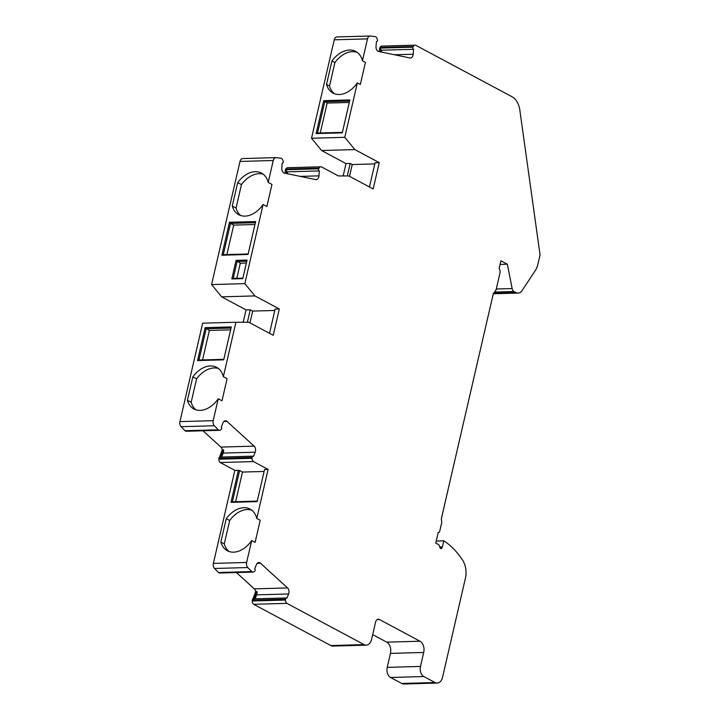 <?xml version="1.0" encoding="UTF-8"?>
<svg xmlns="http://www.w3.org/2000/svg" width="720" height="720" viewBox="0 0 720 720"><rect width="100%" height="100%" fill="white"/><g stroke="black" fill="none" stroke-linecap="round" stroke-linejoin="round"><path stroke-width="1.08" d="M334.908 62.586L329.499 86.004L326.52 84.411L331.92 60.993L334.908 62.586A24.534 16.875 -61.9 0 1 352.512 51.642A24.534 16.875 -61.9 0 1 357.201 52.362M331.92 60.993A24.534 16.875 118.1 0 1 349.524 50.049A24.534 16.875 118.1 0 1 355.77 51.462A24.534 16.875 118.1 0 1 362.448 60.786L367.506 38.88A4.383 2.961 88.4 0 1 370.188 36A4.383 2.961 88.4 0 1 370.503 36.018L375.219 36.63A3.501 2.367 88.4 0 1 377.118 38.781L377.415 39.807A1.314 0.891 88.4 0 1 376.425 41.58L376.029 46.521A4.383 2.961 88.4 0 0 378.63 51.471L409.923 57.96A4.383 2.961 -91.6 0 0 410.391 58.005A4.383 2.961 -91.6 0 0 413.208 54.234L394.506 54.765M285.093 173.241L285.282 170.865A1.314 0.891 -91.6 0 1 285.426 169.74L285.777 169.074A3.501 2.367 -91.6 0 1 287.577 167.715L320.832 166.788A3.501 2.367 88.4 0 1 321.498 166.905L338.382 175.932L348.768 175.932L373.176 188.973L379.26 162.639L354.852 149.589L344.781 137.313L357.345 82.89L360.324 84.483L365.427 62.388L362.448 60.786M329.499 86.004A24.534 16.875 -61.9 0 0 334.575 93.78M357.345 82.89A24.534 16.875 118.1 0 1 339.264 94.5A24.534 16.875 118.1 0 1 333.018 93.087A24.534 16.875 118.1 0 1 326.52 84.411M500.067 264.411L507.366 264.204L512.136 288.549A4.383 2.961 88.4 0 0 514.035 291.528L515.934 292.545A8.766 5.922 88.4 0 0 518.076 293.076A8.766 5.922 88.4 0 0 522.117 290.511L535.257 270.621A17.523 11.835 88.4 0 0 537.912 264.24L540.063 254.916L519.822 110.034A17.523 11.835 88.4 0 0 512.028 96.741L415.746 45.279A3.501 2.367 88.4 0 0 415.08 45.162A3.501 2.367 88.4 0 0 413.271 46.512L412.929 47.178L379.674 48.114L380.016 47.448A3.501 2.367 -91.6 0 1 381.825 46.089L415.08 45.162M507.366 264.204L500.913 260.757L499.122 268.515A4.383 2.961 88.4 0 1 499.932 273.177L496.251 289.116A4.383 2.961 88.4 0 1 495.405 290.97L493.326 293.598L441.324 518.841L441.729 521.829A1.755 1.188 88.4 0 1 441.684 522.729L439.695 531.342A1.755 1.188 88.4 0 1 438.624 532.494L438.174 532.512M439.74 546.984L442.404 546.912L441.981 547.839A1.755 1.188 88.4 0 1 441.045 548.586A1.755 1.188 88.4 0 1 439.938 547.569L439.254 545.517A1.755 1.188 88.4 0 0 438.57 544.608L435.726 543.096L438.201 532.395A1.755 1.188 88.4 0 0 438.624 532.494M442.404 546.912L443.808 540.837A83.241 56.232 88.4 0 1 462.672 560.286A17.523 11.835 88.4 0 1 465.417 578.241L442.548 677.304A8.766 5.922 88.4 0 1 437.184 683.064L403.929 684A8.766 5.922 -91.6 0 1 401.778 683.469L390.564 677.475A7.884 5.328 -91.6 0 1 387.225 667.368L390.456 653.373A8.766 5.922 88.4 0 0 386.748 642.15L372.69 634.635M253.026 572.094A3.501 2.367 -91.6 0 1 251.721 571.554L218.466 572.49A3.501 2.367 88.4 0 0 219.771 573.03L253.026 572.094A3.501 2.367 -91.6 0 0 254.088 571.68L254.736 571.167A1.314 0.891 88.4 0 0 254.7 568.845L256.419 564.615A4.383 2.961 -91.6 0 1 258.84 562.554A4.383 2.961 -91.6 0 1 260.478 563.22L287.568 587.925A4.383 2.961 -91.6 0 1 288.603 593.964L286.884 598.194A1.314 0.891 88.4 0 0 285.489 599.202L285.48 600.057A3.501 2.367 88.4 0 0 286.902 603.36L364.086 644.616A8.766 5.922 88.4 0 0 366.228 645.138A8.766 5.922 88.4 0 0 371.592 639.378L375.579 622.098A4.383 2.961 -91.6 0 1 378.261 619.218A4.383 2.961 -91.6 0 1 379.341 619.479L420.003 641.214A8.766 5.922 -91.6 0 1 423.711 652.446L420.48 666.432A7.884 5.328 88.4 0 0 423.819 676.539L435.042 682.533A8.766 5.922 88.4 0 0 437.184 683.064M251.685 540.549A24.534 16.875 118.1 0 1 233.604 552.159A24.534 16.875 118.1 0 1 227.358 550.755A24.534 16.875 118.1 0 1 220.86 542.07L226.26 518.652A24.534 16.875 118.1 0 1 243.864 507.708A24.534 16.875 118.1 0 1 250.11 509.121A24.534 16.875 118.1 0 1 256.788 518.454L260.217 520.29L255.114 542.385L251.685 540.549L246.627 562.455A4.383 2.961 88.4 0 0 247.788 567.549L251.721 571.554M256.788 518.454L268.11 469.413L264.555 469.512L257.247 501.111L232.389 501.804L239.607 470.529L242.478 472.059L264.096 471.456M219.6 430.317A3.501 2.367 -91.6 0 1 218.286 429.777L185.031 430.713A3.501 2.367 88.4 0 0 186.336 431.244L219.6 430.317A3.501 2.367 -91.6 0 0 220.653 429.903L221.31 429.39A1.314 0.891 88.4 0 0 221.265 427.068L222.993 422.838A4.383 2.961 -91.6 0 1 225.414 420.777A4.383 2.961 -91.6 0 1 227.052 421.443L254.142 446.148A4.383 2.961 -91.6 0 1 255.168 452.187L253.449 456.417A1.314 0.891 88.4 0 0 252.054 457.425L252.045 458.28A3.501 2.367 88.4 0 0 253.467 461.583L268.11 469.413M263.097 204.516A24.534 16.875 118.1 0 1 245.025 216.126A24.534 16.875 118.1 0 1 238.779 214.713A24.534 16.875 118.1 0 1 232.272 206.037L237.681 182.619A24.534 16.875 118.1 0 1 255.285 171.675A24.534 16.875 118.1 0 1 261.522 173.088A24.534 16.875 118.1 0 1 268.2 182.412L271.962 184.428L266.859 206.523L263.097 204.516L244.836 283.635L254.907 295.911L279.315 308.961L273.231 335.295L248.823 322.254L235.917 322.245L223.353 376.677L227.097 378.675L221.994 400.77L218.25 398.772L213.192 420.678A4.383 2.961 88.4 0 0 214.353 425.763L218.286 429.777M268.2 182.412L273.258 160.506A4.383 2.961 88.4 0 1 275.94 157.626A4.383 2.961 88.4 0 1 276.255 157.644L280.971 158.256A3.501 2.367 88.4 0 1 282.87 160.407L283.167 161.433A1.314 0.891 88.4 0 1 282.186 163.206L281.79 168.147A4.383 2.961 88.4 0 0 284.382 173.097L315.675 179.586A4.383 2.961 -91.6 0 0 316.152 179.631A4.383 2.961 -91.6 0 0 318.969 175.86L300.258 176.391M287.244 173.691L287.397 171.828L319.356 170.928L318.969 175.86M319.356 170.928A1.314 0.891 -91.6 0 1 318.69 168.804L285.426 169.74M320.832 166.788A3.501 2.367 88.4 0 0 319.032 168.138L318.69 168.804M381.492 52.065L381.636 50.202L413.604 49.302L413.208 54.234M413.604 49.302A1.314 0.891 -91.6 0 1 412.929 47.178M379.341 51.615L379.53 49.239A1.314 0.891 -91.6 0 1 379.674 48.114M354.852 149.589L321.597 150.525L311.517 138.249L334.242 39.816A4.383 2.961 -91.6 0 1 336.924 36.936L370.188 36M321.597 150.525L346.005 163.575L343.152 175.932M254.907 295.911L221.652 296.847L211.581 284.571L240.003 161.442A4.383 2.961 -91.6 0 1 242.685 158.562L275.94 157.626M221.652 296.847L246.06 309.888L243.207 322.254M235.917 322.245L202.662 323.181L179.937 421.614A4.383 2.961 -91.6 0 0 181.098 426.699L214.353 425.763M185.031 430.713L181.098 426.699M239.607 470.529L234.846 470.349L220.212 462.519A3.501 2.367 -91.6 0 1 218.79 459.207L222.228 449.775A4.383 2.961 88.4 0 0 220.878 447.084L203.004 430.776M234.846 470.349L213.372 563.391A4.383 2.961 -91.6 0 0 214.533 568.476L247.788 567.549M218.466 572.49L214.533 568.476M366.228 645.138L332.973 646.074A8.766 5.922 -91.6 0 1 330.822 645.552L253.638 604.296A3.501 2.367 -91.6 0 1 252.225 600.984L255.663 591.552A4.383 2.961 88.4 0 0 254.313 588.861L236.43 572.553M381.636 50.202A1.314 0.891 -91.6 0 1 380.817 49.203L380.61 51.876M379.53 49.239L380.817 49.203M344.781 137.313L311.517 138.249M316.125 133.587L342.279 132.849L349.884 99.927L323.73 100.656L316.125 133.587L317.52 133.047L324.747 101.763L349.605 101.061L342.387 132.345L317.52 133.047M347.319 175.932L350.199 163.458L352.242 164.547L374.796 163.908M350.199 163.458L346.005 163.575M379.26 162.639L375.066 162.756L369.468 186.993M349.524 176.337L352.242 164.547M287.397 171.828A1.314 0.891 -91.6 0 1 286.578 170.838L286.362 173.502M285.282 170.865L286.578 170.829M244.836 283.635L211.581 284.571M236.088 260.397L231.804 278.946L242.775 278.631L247.059 260.082L236.088 260.397L240.3 263.205L236.817 278.298M229.482 222.282L221.886 255.213L248.04 254.475L255.636 221.553L229.482 222.282L230.499 223.389L255.366 222.687L248.04 254.475M237.681 182.619L241.443 184.626A24.534 16.875 -61.9 0 1 259.047 173.682A24.534 16.875 -61.9 0 1 263.313 174.267M232.272 206.037L236.034 208.044L241.443 184.626M236.034 208.044A24.534 16.875 -61.9 0 0 240.75 215.55M274.797 310.455L252.693 311.076L250.254 309.771L246.06 309.888M279.315 308.961L275.121 309.078L269.523 333.315M249.975 322.866L252.693 311.076M218.25 398.772A24.534 16.875 118.1 0 1 200.169 410.382A24.534 16.875 118.1 0 1 193.932 408.978A24.534 16.875 118.1 0 1 187.425 400.293L192.834 376.875A24.534 16.875 118.1 0 1 210.438 365.931A24.534 16.875 118.1 0 1 216.675 367.344A24.534 16.875 118.1 0 1 223.353 376.677M197.559 360.576L223.713 359.838L231.309 326.916L205.164 327.645L197.559 360.576L198.954 360.027L206.172 328.752L231.039 328.05L231.309 326.916M192.834 376.875L196.578 378.882L191.169 402.291L187.425 400.293M218.457 368.514A24.534 16.875 -61.9 0 0 214.173 367.938A24.534 16.875 -61.9 0 0 196.578 378.882M191.169 402.291A24.534 16.875 -61.9 0 0 195.894 409.806M221.598 457.038L223.209 453.087A4.383 2.961 88.4 0 0 223.524 449.739L220.437 457.308A1.314 0.891 -91.6 0 1 220.941 457.056L252.9 456.165M222.228 449.775L223.524 449.739M220.437 457.308L219.15 457.344M220.212 462.519L253.467 461.583M235.629 501.714L242.478 472.059M238.401 470.25L230.994 502.353L257.148 501.615L264.555 469.512M257.148 501.615L257.247 501.111M226.26 518.652L229.698 520.488L224.289 543.906L220.86 542.07M251.748 510.183A24.534 16.875 -61.9 0 0 247.302 509.544A24.534 16.875 -61.9 0 0 229.698 520.488M224.289 543.906A24.534 16.875 -61.9 0 0 229.158 551.52M255.024 598.815L256.635 594.864A4.383 2.961 88.4 0 0 256.95 591.516L253.872 599.085A1.314 0.891 -91.6 0 1 254.367 598.842L286.335 597.942M255.663 591.552L256.95 591.516M253.872 599.085L252.576 599.121M253.638 604.296L286.902 603.36M436.203 541.053L443.808 540.837M230.994 502.353L232.389 501.804M223.713 359.838L223.821 359.334L198.954 360.027M231.039 328.05L223.821 359.334M202.554 359.928L209.358 330.453L205.164 327.645M209.358 330.453L230.625 329.85M247.374 322.254L250.254 309.771M231.804 278.946L233.199 278.397L237.105 261.495L246.789 261.225L242.883 278.127L233.199 278.397M242.883 278.127L242.775 278.631M246.366 263.034L240.3 263.205M246.789 261.225L247.059 260.082M221.886 255.213L223.281 254.673L230.499 223.389L233.703 225.099L254.943 224.505M248.139 253.971L223.281 254.673M255.366 222.687L255.636 221.553M226.899 254.565L233.703 225.099M342.279 132.849L342.387 132.345M349.605 101.061L349.884 99.927M349.29 102.438L327.168 103.059L323.73 100.656M320.265 132.966L327.168 103.059M380.016 47.448L413.271 46.512M334.242 39.816L367.506 38.88M285.777 169.074L319.032 168.138M240.003 161.442L273.258 160.506M213.192 420.678L179.937 421.614M223.812 421.533L227.052 421.443M254.142 446.148L220.878 447.084M223.209 453.087L255.168 452.187M218.799 458.361L252.054 457.425M252.045 458.28L218.79 459.207M246.627 562.455L213.372 563.391M257.247 563.31L260.478 563.22M287.568 587.925L254.313 588.861M256.635 594.864L288.603 593.964M252.225 600.138L285.489 599.202M285.48 600.057L252.225 600.984M364.086 644.616L330.822 645.552M377.208 619.542L379.341 619.479M420.003 641.214L386.748 642.15M390.456 653.373L423.711 652.446M420.48 666.432L387.225 667.368M390.564 677.475L423.819 676.539M435.042 682.533L401.778 683.469M441.981 547.839L440.064 547.893M512.136 288.549L496.278 288.99M494.523 292.077L514.035 291.528M515.934 292.545L493.659 293.175M493.281 293.769L518.076 293.076"/></g></svg>
